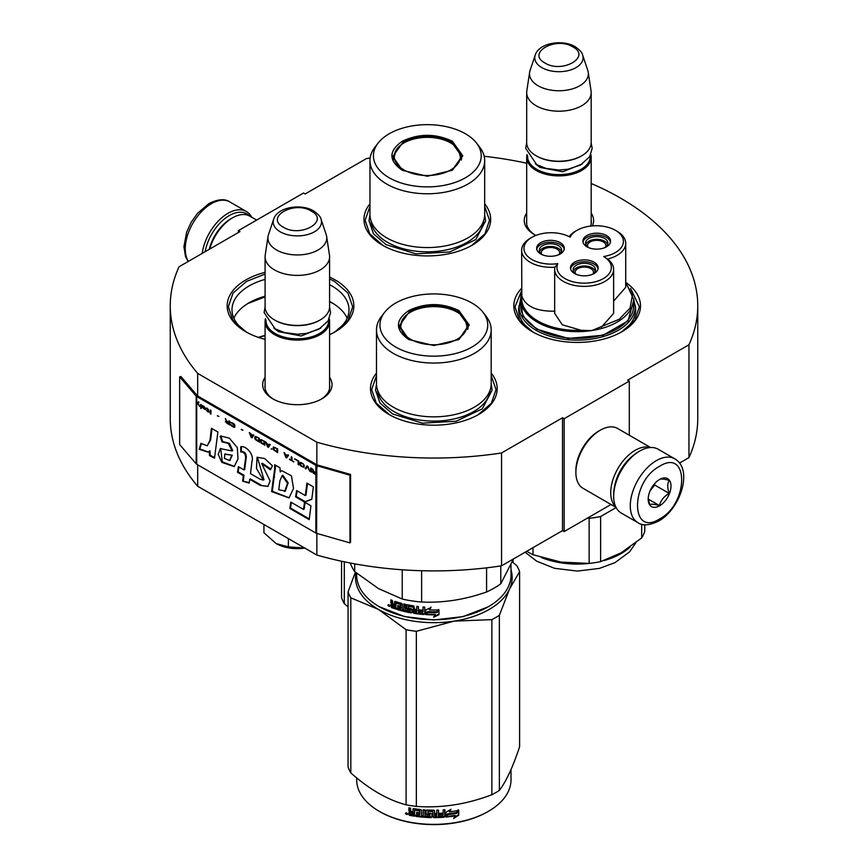 <?xml version="1.0" encoding="UTF-8"?>
<svg xmlns="http://www.w3.org/2000/svg" width="868" height="868" viewBox="0 0 868 868"><rect width="100%" height="100%" fill="white"/><g stroke="black" fill="none" stroke-linecap="round" stroke-linejoin="round"><path stroke-width="1.3" d="M197.687 464.814L197.687 486.254A263.753 152.28 180 0 1 170.247 418.615L170.247 305.764A263.753 152.28 180 0 0 197.687 373.403L316.853 442.203A263.753 152.28 180 0 0 501.552 452.966L562.518 417.768L564.146 418.712L629.3 381.095L627.673 380.151L688.953 344.77L688.953 457.62L679.514 463.067M170.247 305.764A263.753 152.28 180 0 1 179.047 266.769L240.002 231.572L238.374 230.628L303.529 193.011L305.156 193.955L366.448 158.573A263.753 152.28 180 0 1 370.148 158.019M484.17 156.273A263.753 152.28 180 0 1 526.681 163.206M591.184 183.484A263.753 152.28 180 0 1 697.753 305.764A263.753 152.28 180 0 1 688.953 344.77M329.59 377.287A34.687 20.029 180 0 1 321.876 398.824L321.876 398.824A34.687 20.029 180 0 1 272.812 398.824A34.687 20.029 180 0 1 265.087 377.287M591.184 213.094A34.687 20.029 180 0 1 592.323 225.919M535.871 235.434A34.687 20.029 180 0 1 534.406 234.631A34.687 20.029 180 0 1 526.681 213.094M521.657 288.252A63.342 36.575 -0 0 0 532.377 331.717A63.342 36.575 -0 0 0 621.965 331.717A63.342 36.575 -0 0 0 626.154 282.675M369.963 203.817A63.342 36.575 -0 0 0 382.528 245.21A63.342 36.575 -0 0 0 472.116 245.21A63.342 36.575 -0 0 0 484.68 203.817M265.087 272.357A63.342 36.575 -0 0 0 245.709 331.717A63.342 36.575 -0 0 0 265.087 339.366M329.59 334.636A63.342 36.575 -0 0 0 335.298 331.717A63.342 36.575 -0 0 0 335.298 280.006A63.342 36.575 -0 0 0 329.59 277.087M376.484 373.088A63.342 36.575 -0 0 0 389.048 414.481A63.342 36.575 -0 0 0 478.626 414.481A63.342 36.575 -0 0 0 491.19 373.088M697.753 305.764L697.753 418.615A263.753 152.28 180 0 1 688.953 457.62M238.374 230.628L238.374 232.516M197.687 373.403L197.687 395.971A1.378 0.803 180 0 1 197.427 395.765L180.891 376.506L179.654 376.853L179.654 444.568L196.19 463.827A2.767 1.595 0 0 0 196.71 464.25L315.876 533.039A2.767 1.595 0 0 0 316.603 533.343L349.967 542.891L349.967 475.187L316.603 465.639A2.767 1.595 180 0 1 315.876 465.335L196.71 396.535A2.767 1.595 180 0 1 196.19 396.112L179.654 376.853M316.853 533.419L316.853 555.053L197.687 486.254M316.853 442.203L316.853 464.771L197.687 395.971M501.552 452.966L501.552 565.817A263.753 152.28 180 0 1 316.853 555.053M501.552 565.817L562.518 530.619L562.518 417.768M564.146 418.712L564.146 531.563L562.518 530.619M611.029 504.492L564.146 531.563M629.3 381.095L629.3 435.237M329.59 384.817A32.387 18.695 180 0 1 329.731 386.553A32.387 18.695 180 0 1 321.03 399.302M273.648 399.302A32.387 18.695 180 0 1 264.957 386.553A32.387 18.695 180 0 1 265.087 384.817M591.184 220.624A32.387 18.695 180 0 1 591.314 222.349A32.387 18.695 180 0 1 590.663 226.081M535.241 235.109A32.387 18.695 180 0 1 526.54 222.349A32.387 18.695 180 0 1 526.681 220.624M635.192 305.417A58.514 33.776 180 0 1 635.68 309.811A58.514 33.776 180 0 1 620.186 332.704M519.162 305.417A58.514 33.776 -0 0 0 518.663 309.811A58.514 33.776 -0 0 0 534.156 332.704M329.59 284.671A58.514 33.776 -0 0 1 331.869 285.93A58.514 33.776 180 0 1 349.012 309.811A58.514 33.776 180 0 1 333.518 332.704M265.087 279.387A58.514 33.776 -0 0 0 231.995 309.811A58.514 33.776 -0 0 0 247.488 332.704M329.59 301.511A58.514 33.776 -0 0 1 331.869 302.758L331.869 302.758A58.514 33.776 180 0 1 347.167 318.231M265.087 296.216A58.514 33.776 -0 0 0 249.127 302.758A58.514 33.776 -0 0 0 233.839 318.231M333.399 303.681A63.006 36.369 -0 0 0 329.59 301.782M265.087 297.03A63.006 36.369 -0 0 0 247.597 303.681M258.393 337.392A63.006 36.369 180 0 1 265.087 335.395M258.697 337.489A64.384 37.172 180 0 1 265.087 335.656M382.94 245.438L369.757 233.872L365.124 220.288L369.963 206.4M484.68 206.4L489.519 220.288L484.886 233.872L471.704 245.438M532.789 331.956L519.606 320.39L514.984 306.805L521.657 290.617M630.591 288.415L639.369 306.805L634.747 320.39L621.553 331.956M491.19 375.67L496.029 389.558L491.407 403.143L478.214 414.709M389.461 414.709L376.267 403.143L371.645 389.558L376.484 375.67M333.138 303.518L329.59 301.728M265.087 296.878L247.857 303.518M246.121 331.956L232.928 320.39L228.306 306.805L233.036 293.059L246.523 281.416L265.087 274.028M329.59 278.878L334.484 281.416L347.959 293.059L352.69 306.805L348.068 320.39L334.885 331.956M205.13 251.709A35.013 20.214 -60 0 1 229.261 215.579A35.013 20.214 -60 0 1 249.387 215.904M202.233 253.38A36.857 21.277 -60 0 1 227.948 213.322A36.857 21.277 -60 0 1 246.382 211.499A36.857 21.277 -60 0 1 251.644 217.195M674.761 458.825L658.15 449.233A36.857 21.277 120 0 0 639.716 451.056L638.414 451.816A35.013 20.214 120 0 0 613.665 494.695L613.665 496.203A36.857 21.277 120 0 0 621.293 513.075L637.904 522.666C642.57 526.019 649.47 525.476 658.638 521.06C680.078 509.332 693.662 469.588 674.761 458.825A36.857 21.277 120 0 0 656.338 460.648A36.857 21.277 120 0 0 632.262 493.132A36.857 21.277 120 0 0 637.904 522.666M638.414 451.816L639.716 451.056A36.857 21.277 120 0 0 613.665 496.203M659.593 466.29C630.179 481.653 630.179 537.574 659.593 518.956C689.008 503.603 689.008 447.682 659.593 466.29M659.593 479.461A16.123 9.309 120 0 0 648.19 499.209A16.123 9.309 120 0 0 659.593 505.794A16.123 9.309 120 0 0 670.997 486.047A16.123 9.309 120 0 0 659.593 479.461M648.222 498.243L649.698 504.72C650.946 503.841 654.201 504.134 659.474 505.588C660.722 500.369 663.977 496.322 669.25 493.425C667.232 487.924 667.232 483.584 669.25 480.395C663.977 478.941 660.722 478.659 659.474 479.527M659.474 505.588L648.298 499.133M669.25 493.425L654.711 485.038L654.711 483.552M653.192 485.418A13.823 7.975 120 0 1 650.154 490.68L654.711 485.038M256.646 220.081L249.789 216.132A34.557 19.953 120 0 0 232.516 217.846L230.888 218.779A32.246 18.619 120 0 0 209.242 249.333M230.888 218.779L232.516 217.846A34.557 19.953 120 0 0 209.72 249.051M650.067 447.562A34.557 19.953 120 0 0 635.159 450.308A34.557 19.953 120 0 0 613.242 478.713A34.557 19.953 120 0 0 615.803 506.912M650.588 447.53L617.582 428.466A34.557 19.953 120 0 0 600.309 430.181L598.67 431.125A32.246 18.619 120 0 0 575.875 470.619L575.875 472.496A34.557 19.953 120 0 0 583.025 488.315L616.03 507.379M600.309 430.181A34.557 19.953 120 0 0 600.298 430.181A34.557 19.953 120 0 0 575.875 472.496M632.219 456.297A32.246 18.619 120 0 0 614.446 487.089M591.184 224.085L591.184 157.282A32.246 18.619 0 0 1 571.274 174.479A32.246 18.619 0 0 1 536.131 170.443A32.246 18.619 180 0 1 526.681 157.282A32.246 18.619 180 0 1 527.028 154.558M591.184 157.282A32.246 18.619 0 0 0 590.837 154.558M590.229 155.795A31.324 18.087 0 0 1 571.502 173.09A31.324 18.087 0 0 1 536.782 169.314A31.324 18.087 180 0 1 527.625 155.795M536.782 156.153L536.131 155.773L536.782 156.153A31.324 18.087 0 0 0 581.083 156.153A31.324 18.087 0 0 0 581.408 155.958M581.083 156.153L581.734 155.773A32.246 18.619 0 0 1 536.131 155.773A32.246 18.619 180 0 1 526.681 142.612L526.681 92.583A32.246 18.619 180 0 1 526.8 90.966L529.621 72.294A29.425 16.991 180 0 1 530.044 70.547L535.209 55.107A24.163 13.953 0 0 0 541.849 67.617A24.163 13.953 -0 0 0 570.265 70.069A24.163 13.953 -0 0 0 582.656 55.107L587.82 70.547A29.425 16.991 0 0 1 588.244 72.294L591.054 90.966A32.246 18.619 0 0 1 591.184 92.583A32.246 18.619 0 0 1 571.274 109.78A32.246 18.619 0 0 1 536.131 105.744A32.246 18.619 180 0 1 526.681 92.583M581.734 155.773A32.246 18.619 0 0 0 591.184 142.612L591.184 92.583M588.244 72.294A29.425 16.991 0 0 1 571.361 89.165A29.425 16.991 0 0 1 538.127 85.78A29.425 16.991 180 0 1 529.621 72.294M329.59 388.278L329.59 321.475A32.246 18.619 0 0 1 309.681 338.672A32.246 18.619 0 0 1 274.538 334.636A32.246 18.619 180 0 1 265.087 321.475A32.246 18.619 180 0 1 265.434 318.751M329.59 321.475A32.246 18.619 0 0 0 329.243 318.751M328.646 319.988A31.324 18.087 0 0 1 309.909 337.283A31.324 18.087 0 0 1 275.189 333.507A31.324 18.087 180 0 1 266.042 319.988M275.189 320.346L274.538 319.966L275.189 320.346A31.324 18.087 0 0 0 319.489 320.346A31.324 18.087 0 0 0 319.815 320.151M319.489 320.346L320.14 319.966A32.246 18.619 0 0 1 274.538 319.966A32.246 18.619 180 0 1 265.087 306.805L265.087 256.776A32.246 18.619 180 0 1 265.217 255.159L268.028 236.487A29.425 16.991 180 0 1 268.451 234.74L273.615 219.3A24.163 13.953 0 0 0 280.255 231.81A24.163 13.953 -0 0 0 308.672 234.262A24.163 13.953 -0 0 0 321.062 219.3L326.227 234.74A29.425 16.991 0 0 1 326.65 236.487L329.471 255.159A32.246 18.619 0 0 1 329.59 256.776A32.246 18.619 0 0 1 309.681 273.973A32.246 18.619 0 0 1 274.538 269.937A32.246 18.619 180 0 1 265.087 256.776M320.14 319.966A32.246 18.619 0 0 0 329.59 306.805L329.59 256.776M326.65 236.487A29.425 16.991 0 0 1 309.767 253.358A29.425 16.991 0 0 1 276.534 249.973A29.425 16.991 180 0 1 268.028 236.487M276.165 543.596C284.422 548.066 294.068 549.553 305.091 548.066L288.393 546.873L276.165 543.596L263.937 532.757L263.937 524.5M288.393 538.616L288.393 546.873M625.72 282.784L632.414 295.131L630.103 308.01L619.166 319.305L591.77 330.567L581.191 330.307L562.28 324.784L554.663 313.37L554.663 269.362A29.49 17.024 0 0 0 584.153 286.375A29.49 17.024 0 0 0 613.633 269.362A29.49 17.024 0 0 0 607.589 259.033L603.651 256.537A27.179 15.689 0 0 0 615.455 230.346A27.179 15.689 0 0 0 577.014 230.346A27.179 15.689 0 0 0 570.081 237.159A27.179 15.689 0 0 0 531.921 237.322A27.179 15.689 0 0 0 531.921 259.521A27.179 15.689 0 0 0 557.798 263.633A27.179 15.689 0 0 0 591.184 282.632A27.179 15.689 0 0 0 603.651 256.537M577.014 230.346L575.386 231.289A29.49 17.024 0 0 0 569.115 236.649M531.921 237.322L530.294 238.266A29.49 17.024 -0 0 0 521.657 250.299A29.49 17.024 -0 0 0 530.294 262.342A29.49 17.024 -0 0 0 554.902 267.181L557.798 263.633M615.455 230.346L617.083 231.289A29.49 17.024 0 0 1 625.72 243.322L625.72 287.341L613.633 301.077M601.383 327.182L613.633 313.37L613.633 269.362M521.657 250.299L521.809 296.021C525.498 306.415 536.533 311.471 554.902 311.2M633.607 299.091L633.607 305.861A56.431 32.583 0 0 1 598.768 335.959A56.431 32.583 0 0 1 537.27 328.896A56.431 32.583 180 0 1 520.735 305.861L520.735 299.091A56.431 32.583 0 0 0 536.565 321.713A56.431 32.583 0 0 0 537.27 322.126A56.431 32.583 0 0 0 591.77 330.567A56.431 32.583 0 0 0 633.607 299.091L625.72 282.23M603.933 247.966A11.175 6.445 0 0 0 604.616 247.608A11.175 6.445 0 0 0 607.893 243.04A11.175 6.445 0 0 0 600.992 237.083A11.175 6.445 0 0 0 588.819 238.483A11.175 6.445 0 0 0 585.553 243.04A11.175 6.445 0 0 0 589.513 247.966M610.443 242.107A13.823 7.975 0 0 0 606.493 237.398A13.823 7.975 0 0 0 592.193 235.499A13.823 7.975 0 0 0 582.992 242.107M606.493 235.521A13.823 7.975 0 0 0 591.433 233.785A13.823 7.975 0 0 0 582.895 241.163A13.823 7.975 0 0 0 586.952 246.805A13.823 7.975 0 0 0 602.012 248.53A13.823 7.975 0 0 0 610.54 241.163A13.823 7.975 0 0 0 606.493 235.521M557.69 255.127A11.175 6.445 0 0 0 558.374 254.758A11.175 6.445 0 0 0 561.65 250.201A11.175 6.445 0 0 0 554.75 244.233A11.175 6.445 0 0 0 542.576 245.633A11.175 6.445 0 0 0 539.299 250.201A11.175 6.445 0 0 0 543.26 255.127M564.2 249.257A13.823 7.975 0 0 0 560.251 244.559A13.823 7.975 0 0 0 545.95 242.66A13.823 7.975 0 0 0 536.75 249.257M560.251 242.671A13.823 7.975 0 0 0 545.18 240.946A13.823 7.975 0 0 0 536.652 248.313A13.823 7.975 0 0 0 540.699 253.955A13.823 7.975 0 0 0 555.759 255.691A13.823 7.975 0 0 0 564.298 248.313A13.823 7.975 0 0 0 560.251 242.671M591.542 274.668A11.175 6.445 0 0 0 592.226 274.299A11.175 6.445 0 0 0 595.502 269.742A11.175 6.445 0 0 0 588.602 263.785A11.175 6.445 0 0 0 576.428 265.185A11.175 6.445 0 0 0 573.151 269.742A11.175 6.445 0 0 0 577.122 274.668M598.052 268.798A13.823 7.975 0 0 0 594.103 264.1A13.823 7.975 0 0 0 579.802 262.201A13.823 7.975 0 0 0 570.601 268.798M594.103 262.223A13.823 7.975 0 0 0 579.043 260.487A13.823 7.975 0 0 0 570.504 267.865A13.823 7.975 0 0 0 574.551 273.507A13.823 7.975 0 0 0 589.622 275.232A13.823 7.975 0 0 0 598.15 267.865A13.823 7.975 0 0 0 594.103 262.223M607.589 259.033A29.49 17.024 0 0 0 625.72 243.322M554.902 267.181A29.49 17.024 0 0 0 554.663 269.362M520.735 300.751L522.851 316.071L536.782 329.178L568.215 338.433L603.076 335.254L628.052 320.867L633.607 300.751M526.746 551.267A68.648 39.635 0 0 0 528.634 552.406A68.648 39.635 0 0 0 533.017 554.728L533.017 547.654M616.128 507.563L600.613 516.525L600.613 561.629L621.152 552.818L641.691 537.91A68.648 39.635 180 0 0 644.772 531.292L644.772 524.739M641.691 537.91L641.691 524.229M600.613 516.525A68.648 39.635 180 0 1 589.133 518.294L589.133 563.408A68.648 39.635 180 0 0 600.613 561.629M533.017 554.728L561.075 562.106L589.133 563.408M587.538 518.055L589.133 518.294M561.075 562.106A62.192 35.903 180 0 1 559.61 561.867M541.502 254.042A9.212 5.317 180 0 1 541.263 252.827A9.212 5.317 180 0 1 543.954 249.073A9.212 5.317 180 0 1 554.001 247.912A9.212 5.317 180 0 1 559.686 252.827A9.212 5.317 180 0 1 559.448 254.042M561.346 251.677A11.056 6.38 0 0 0 550.475 246.447A11.056 6.38 0 0 0 539.603 251.677M587.745 246.881A9.212 5.317 180 0 1 587.506 245.677A9.212 5.317 180 0 1 590.207 241.912A9.212 5.317 180 0 1 600.244 240.762A9.212 5.317 180 0 1 605.929 245.677A9.212 5.317 180 0 1 605.69 246.881M607.6 244.526A11.056 6.38 0 0 0 596.717 239.297A11.056 6.38 0 0 0 585.846 244.526M575.354 273.583A9.212 5.317 180 0 1 575.115 272.378A9.212 5.317 180 0 1 577.817 268.613A9.212 5.317 180 0 1 587.853 267.463A9.212 5.317 180 0 1 593.538 272.378A9.212 5.317 180 0 1 593.3 273.583M595.198 271.217A11.056 6.38 0 0 0 584.327 265.988A11.056 6.38 0 0 0 573.455 271.217M402.242 170.258C388.484 160.602 388.484 150.945 402.242 141.289C418.962 133.357 435.682 133.357 452.402 141.289L462.796 155.773L452.402 170.258L427.327 176.258L402.329 170.302M402.546 170.432L392.77 156.522L402.893 142.417C419.179 134.692 435.465 134.692 451.751 142.417L461.874 156.522L452.054 170.453M369.963 160.667L369.963 214.45A57.353 33.114 180 0 0 386.759 237.875A57.353 33.114 0 0 0 449.277 245.047A57.353 33.114 0 0 0 484.68 214.45L484.68 160.667A57.353 33.114 0 0 0 479.678 147.148L476.521 143.068A53.903 31.118 0 0 0 465.432 133.77A53.903 31.118 180 0 0 378.123 143.068L374.965 147.148A57.353 33.114 180 0 0 369.963 160.667A57.353 33.114 180 0 0 386.759 184.081A57.353 33.114 0 0 0 449.277 191.253A57.353 33.114 0 0 0 484.68 160.667M378.123 143.068A53.903 31.118 180 0 0 389.211 177.777A53.903 31.118 0 0 0 457.892 181.401A53.903 31.118 0 0 0 476.521 143.068M393.616 156.652L392.998 158.779M461.646 158.779L461.027 156.652M484.68 214.841L485.624 220.873L475.794 239.568L449.635 251.97L415.946 253.879L386.097 244.667L373.457 233.752L369.019 220.873L369.963 214.841M513.086 559.958L513.086 562.54M344.303 561.813L344.303 603.629L348.068 606.862M341.558 561.238L341.558 597.716A87.538 50.539 0 0 0 344.303 603.629M403.956 169.922A33.049 19.085 180 0 1 396.285 149.871A33.049 19.085 180 0 1 450.687 142.938A33.049 19.085 0 0 1 458.358 149.871A33.049 19.085 0 0 1 445.11 172.515A33.049 19.085 0 0 1 403.956 169.922M393.356 160.168A33.982 19.617 180 0 1 393.345 159.723L396.285 149.871M461.288 160.168A33.982 19.617 0 0 0 461.299 159.723L458.358 149.871M408.752 339.529C395.005 329.873 395.005 320.216 408.752 310.56C425.472 302.628 442.203 302.628 458.922 310.56L469.306 325.044L458.922 339.529L433.837 345.529L408.839 339.572M409.067 339.703L399.28 325.793L409.403 311.688C425.689 303.963 441.986 303.963 458.271 311.688L468.394 325.793L458.575 339.724M488.076 606.884L463.013 616.616L433.837 619.969L404.662 616.616L379.273 606.699A77.165 44.55 180 0 1 356.672 575.191L356.672 573.238M511.002 564.927L511.002 575.191A77.165 44.55 180 0 1 488.402 606.699A77.165 44.55 180 0 1 379.273 606.699L379.924 607.068M425.797 614.609L425.797 609.835L430.973 607.643L429.291 609.922A77.165 44.55 180 0 0 438.59 609.922L436.854 611.734A76.243 44.018 180 0 1 427.696 611.625L425.797 614.609L427.696 611.625M438.535 609.39L436.854 611.734M436.886 612.265A77.165 44.55 180 0 1 427.62 612.157M425.884 609.792L425.884 614.088M429.671 609.401A76.243 44.018 180 0 1 429.345 609.39L431.005 607.112M435.389 614.848L433.653 617.224L438.98 614.718L438.98 609.9L437.081 612.526A77.165 44.55 180 0 1 427.805 612.428L426.166 614.631A77.165 44.55 180 0 0 435.389 614.848L435.378 614.316A76.243 44.018 180 0 1 426.546 614.121M438.926 609.987L438.926 614.186L433.653 616.692M394.907 601.394L394.495 604.453L392.976 603.922L392.347 600.45A77.165 44.55 180 0 1 390.839 599.886L390.839 602.902L391.772 604.117L390.839 604.627L392.271 603.672L391.349 602.457L391.349 600.081M400.582 604.714L400.582 606.331L400.983 604.236L400.332 604.421A77.165 44.55 180 0 1 395.982 603.108L395.732 609.043A77.165 44.55 180 0 1 391.468 607.535L390.839 604.627L392.271 603.672M394.495 604.453L394.962 601.405M410.325 611.115L410.607 609.672L410.065 611.3A77.165 44.55 180 0 1 405.41 610.334L405.41 604.312L403.815 603.933L403.815 609.954L402.242 609.553L402.242 604.117L401.58 603.369A77.165 44.55 180 0 1 395.135 601.437L394.495 601.806M403.815 609.954L404.173 604.019M410.325 610.182L410.347 609.401A76.243 44.018 180 0 1 407.417 608.815L406.756 608.088L406.419 608.587L406.691 604.714M410.065 609.9A77.165 44.55 180 0 1 407.092 609.314L407.417 608.815M406.756 604.692L406.756 608.088M422.749 613.003L422.749 613.003A77.165 44.55 180 0 1 418.419 612.569L418.419 606.548L416.749 606.341L416.749 609.575A77.165 44.55 180 0 1 414.557 609.271L413.862 605.929A77.165 44.55 180 0 1 407.092 604.681L406.419 605.126M416.749 609.575L416.955 606.363M423.02 611.636L423.15 611.105A76.243 44.018 180 0 1 419.277 610.725L419.092 611.256A77.165 44.55 180 0 0 423.02 611.636L423.15 611.105M424.723 613.958L424.007 614.49L424.723 613.958L424.723 607.133L423.02 607.003L423.02 610.237L423.15 607.014M423.02 610.237A77.165 44.55 180 0 1 419.092 609.857L419.092 611.256M424.832 613.437L424.126 613.969A76.243 44.018 180 0 1 414.101 612.83L413.418 612.135L413.179 612.645L413.418 606.927L413.418 612.135M424.126 613.969L424.007 614.49A77.165 44.55 180 0 1 413.862 613.34L414.101 612.83M413.179 607.437L413.157 606.656A76.243 44.018 180 0 1 408.644 605.831L408.34 608.175A77.165 44.55 180 0 0 411.313 608.739L412.007 609.445L412.007 612.45L411.313 612.916A77.165 44.55 180 0 1 396.98 609.445L397.414 608.978A76.243 44.018 180 0 0 411.584 612.407L412.267 611.94M412.908 607.166A77.165 44.55 180 0 1 408.34 606.331L408.079 606.504M397.414 608.186L397.414 608.978M400.582 607.719A77.165 44.55 180 0 1 397.728 606.895L398.152 606.417A76.243 44.018 180 0 0 400.983 607.242L400.332 609.043A77.165 44.55 180 0 1 396.98 608.056L396.98 609.445M400.582 606.331A77.165 44.55 180 0 1 397.728 605.506L397.728 606.895M400.332 604.421L400.734 603.944A76.243 44.018 180 0 1 396.426 602.642L396.188 602.891M395.732 608.435A76.243 44.018 180 0 1 391.978 607.101L391.349 604.182M416.477 612.32L416.955 610.443A76.243 44.018 180 0 1 414.785 610.139L414.828 612.092L416.477 612.32L416.749 610.963A77.165 44.55 180 0 1 414.557 610.66M394.495 607.242A77.165 44.55 180 0 1 392.586 606.569L392.347 605.083A77.165 44.55 180 0 0 394.495 605.842L394.495 607.242L394.962 606.775A76.243 44.018 180 0 1 394.495 606.613M394.495 605.842L394.962 605.387A76.243 44.018 180 0 1 392.835 604.638L392.347 605.083M394.962 605.387L394.962 606.775M398.152 605.636L398.152 606.417M400.983 607.242L400.734 608.566M419.277 609.879L419.277 610.725M389.83 605.962L387.833 605.137L389.624 606.45M387.833 605.137L388.365 604.714L388.365 605.918L389.244 606.385L389.775 605.614M407.092 609.314L406.419 608.587M413.862 613.34L413.179 612.645M486.579 567.835L486.579 591.987A85.227 49.205 0 0 0 500.782 583.784L500.782 565.925M402.231 569.788L402.231 599.039A85.227 49.205 0 0 0 421.631 602.034L421.631 570.721M486.579 591.987C464.933 599.647 443.288 603 421.631 602.034M513.509 558.905L500.782 583.784M402.231 599.039L378.459 588.569L354.686 571.589A85.227 49.205 180 0 1 350.271 563.017M354.686 563.842L354.686 571.589M376.484 329.938L376.484 383.721A57.353 33.114 180 0 0 393.28 407.146A57.353 33.114 0 0 0 455.787 414.318A57.353 33.114 0 0 0 491.19 383.721L491.19 329.938A57.353 33.114 0 0 0 486.199 316.419L483.042 312.339A53.903 31.118 0 0 0 471.953 303.041A53.903 31.118 180 0 0 384.632 312.339L381.475 316.419A57.353 33.114 180 0 0 376.484 329.938A57.353 33.114 180 0 0 393.28 353.352A57.353 33.114 0 0 0 455.787 360.535A57.353 33.114 0 0 0 491.19 329.938M384.632 312.339A53.903 31.118 180 0 0 395.721 347.048A53.903 31.118 0 0 0 464.402 350.672A53.903 31.118 0 0 0 483.042 312.339M400.126 325.923L399.508 328.05M468.167 328.05L467.548 325.923M389.244 606.385L389.352 604.963M389.244 605.061L388.755 605.452L388.582 604.54M491.19 384.112L492.134 390.144L482.304 408.839L456.145 421.24L422.466 423.15L392.618 413.938L379.978 403.023L375.54 390.144L376.484 384.112M355.956 572.652A78.315 45.212 -0 0 0 378.459 609.423A78.315 45.212 0 0 0 454.105 621.13L491.863 619.633A87.538 50.539 0 0 0 495.736 617.528A87.538 50.539 0 0 0 499.371 615.303L499.371 790.39A87.538 50.539 180 0 1 495.736 792.625A87.538 50.539 0 0 1 491.863 794.719C466.691 804.354 441.519 808.238 416.347 806.405A87.538 50.539 -0 0 1 406.094 804.82C387.671 799.916 369.247 789.272 350.813 772.9L350.813 597.813A87.538 50.539 0 0 1 348.068 591.889L348.068 766.986A87.538 50.539 0 0 0 350.813 772.9M379.598 811.515A76.243 44.018 0 0 0 379.924 811.71A76.243 44.018 0 0 0 487.751 811.71L488.402 811.33A77.165 44.55 180 0 0 511.002 779.822L511.002 769.558M512.304 561.878L516.861 565.784A87.538 50.539 180 0 1 519.606 571.697L519.606 746.784C512.858 767.052 506.109 781.591 499.371 790.39M511.002 569.723A78.315 45.212 180 0 1 509.483 589.155L519.606 571.697M350.813 597.813L378.459 609.423L406.094 629.723A87.538 50.539 0 0 0 416.347 631.307L454.105 621.13A78.315 45.212 0 0 0 509.483 589.155L499.371 615.303M355.37 572.164L348.068 591.889M406.094 629.723L406.094 804.82M416.347 631.307L416.347 806.405M491.863 619.633L491.863 794.719M356.672 777.869L356.672 779.822A77.165 44.55 0 0 0 379.273 811.33A77.165 44.55 0 0 0 488.402 811.33L487.751 811.71M445.783 816.528L447.573 813.793A76.243 44.018 0 0 0 456.47 812.535L458.076 809.942M447.573 813.793L445.935 817.059L445.935 812.285L451.024 809.312L449.385 811.84L450.156 809.833M447.736 814.325A77.165 44.55 0 0 0 456.742 813.045L456.47 812.535M449.385 811.84A77.165 44.55 0 0 0 458.369 810.441L456.742 813.045M414.394 815.616A76.243 44.018 0 0 1 409.891 814.846L409.609 815.356L408.893 814.629L408.893 812.546L410.238 811.374L409.186 810.311L409.186 807.858M409.891 814.846L408.893 812.546L409.946 811.884L409.186 810.311M408.893 810.81L408.893 807.804A77.165 44.55 0 0 0 410.597 808.13L410.597 810.777L411.313 811.493L413.016 811.775L413.266 808.726M413.016 811.775L413.016 809.128L413.732 808.661A77.165 44.55 0 0 0 420.828 809.562L421.533 810.213L421.533 815.649L423.237 815.79L423.367 809.79M413.179 808.781L413.732 808.661M423.237 815.79L423.237 809.779L424.951 809.898L424.951 815.92A77.165 44.55 0 0 0 429.877 816.159L429.92 814.238A76.243 44.018 0 0 1 426.828 814.108L426.123 813.479L426.123 810.267M429.877 814.77A77.165 44.55 0 0 1 426.741 814.64L426.828 814.108M426.741 814.64L426.123 813.479M426.025 814.01L426.058 810.397M426.025 810.549L426.741 810.007A77.165 44.55 0 0 0 433.837 810.202L434.553 810.777L434.542 812.904A76.243 44.018 0 0 0 434.553 812.904L434.542 810.69M434.553 813.435A77.165 44.55 0 0 0 436.81 813.403L436.81 810.169L438.514 810.115L438.459 815.605A76.243 44.018 0 0 0 438.514 815.605M438.514 816.137A77.165 44.55 0 0 0 442.886 815.909L443.06 813.967A76.243 44.018 0 0 1 439.208 814.184M444.872 816.571L444.741 816.039L444.036 816.68A76.243 44.018 0 0 1 433.837 817.081L433.837 817.613A77.165 44.55 0 0 0 444.156 817.211L444.872 816.571L444.872 809.735L443.168 809.866L443.168 813.11A77.165 44.55 0 0 1 439.208 813.327L439.208 814.716A77.165 44.55 0 0 0 443.168 814.499M444.741 816.039L444.741 809.746M428.119 810.929L428.054 811.461A77.165 44.55 0 0 0 432.85 811.591L432.861 811.059A76.243 44.018 0 0 1 428.119 810.929L427.848 811.526M428.054 811.461L428.054 813.305A77.165 44.55 0 0 0 431.19 813.403L431.906 814L431.906 817.016L431.19 817.58L431.928 816.484M431.906 817.016L431.19 817.58A77.165 44.55 0 0 1 415.772 816.376L415.989 815.855A76.243 44.018 0 0 0 431.222 817.048M415.772 816.376L415.772 814.976A77.165 44.55 0 0 0 419.461 815.432L419.906 813.555A76.243 44.018 0 0 1 416.814 813.186L416.814 812.34M419.743 814.075A77.165 44.55 0 0 1 416.607 813.696L416.814 813.186M416.607 813.696L416.607 812.307A77.165 44.55 0 0 0 419.743 812.687L419.461 810.81A77.165 44.55 0 0 1 414.676 810.191L414.904 809.681A76.243 44.018 0 0 0 419.635 810.289M419.743 812.687L419.906 810.538M409.609 815.356A77.165 44.55 0 0 0 414.394 816.17L414.676 810.191M434.553 814.824L434.825 816.213L436.528 816.191L436.778 814.26A76.243 44.018 0 0 1 434.542 814.293L434.553 814.824A77.165 44.55 0 0 0 436.81 814.792M413.016 814.01A76.243 44.018 0 0 0 413.266 814.054L413.266 812.654L413.266 814.054M413.016 813.175A77.165 44.55 0 0 1 410.597 812.752L410.868 814.195A77.165 44.55 0 0 0 413.016 814.564M410.597 812.752L410.868 812.253A76.243 44.018 0 0 0 413.266 812.654M434.814 815.681L434.542 814.293M419.635 814.911L419.906 813.555M415.989 815.855L415.989 815.009M433.837 817.081L433.132 816.495L432.861 811.059M438.459 815.605L438.459 810.115M429.92 815.627L429.92 814.238M405.779 812.947L405.432 813.544L407.743 814.043L405.551 813.164M433.837 817.613L433.121 817.027L432.85 811.591M458.738 815.193L453.628 818.491L455.309 815.855A77.165 44.55 0 0 1 446.304 817.027L447.921 814.564A77.165 44.55 0 0 0 456.926 813.273L458.738 810.376L458.738 815.193L458.445 810.853M455.309 815.855L455.049 815.334A76.243 44.018 0 0 1 446.684 816.452M456.601 812.774A76.243 44.018 0 0 0 456.655 812.763L458.445 809.866M454.344 817.374L458.445 814.683M406.376 813.099L406.506 813.707L407.059 813.24L407.059 814.564L406.05 814.238L406.539 812.849M410.466 339.193A33.049 19.085 180 0 1 402.806 319.142A33.049 19.085 180 0 1 457.208 312.209A33.049 19.085 0 0 1 464.868 319.142A33.049 19.085 0 0 1 451.62 341.786A33.049 19.085 0 0 1 410.466 339.193M399.866 329.439A33.982 19.617 180 0 1 399.855 328.994L402.806 319.142M467.809 329.439A33.982 19.617 0 0 0 467.809 328.994L464.868 319.142M312.773 469.187L313.587 471.118L312.35 471.498L313.109 472.431M313.988 473.244L316.202 474.546A2.3 1.335 0 0 0 316.809 474.796L316.939 474.839M313.142 471.801L315.876 473.136L315.876 474.34L313.033 471.975L313.695 471.584L316.202 472.951L316.202 474.546M312.35 471.498L313.261 473.147L315.876 474.742A2.767 1.595 0 0 0 316.603 475.035L316.603 471.281A2.767 1.595 180 0 1 315.876 470.977L315.876 473.136M315.876 472.659L313.945 471.541L312.241 468.872L313.261 471.302M316.202 470.792L316.202 472.474M209.98 440.26L207.213 445.848L200.953 443.309L199.217 449.309L208.092 452.119L209.318 451.208L209.524 455.635L214.515 458.185L217.879 432.014L211.434 428.293L209.98 440.26L210.631 439.892L207.213 445.848M220.201 436.213L221.98 441.877L228.392 443.439L232.092 450.98L220.342 448.582L218.215 454.398L221.807 462.362L234.186 466.604L238.016 458.879L237.311 447.617L229.412 438.21L220.667 435.942M260.205 479.266L250.494 473.657L252.002 461.158C254.259 454.463 245.861 445.392 240.74 446.727L240.74 451.946C243.799 451.902 245.438 453.758 245.655 457.512L244.027 469.935L238.396 466.68L237.485 472.257L243.344 475.642L242.649 481.154L249.214 483.107L249.702 479.31L260.205 485.375L267.897 486.481L270.078 480.905L261.659 463.61L270.436 469.805L272.4 465.78L264.632 458.521L257.047 457.295L256.472 468.46L263.34 480.102L260.205 479.266M274.668 468.753L271.619 491.613L289.022 497.917L293.525 488.5L291.442 475.827L281.774 470.684L280.19 471.942L280.006 467.83L274.668 464.749L274.668 468.753L275.319 468.373L272.27 491.234L289.163 497.831M295.576 496.854L304.527 502.019L311.786 499.306L313.37 486.85L306.925 483.129L305.33 495.574L296.606 490.539L295.576 496.854L296.227 496.474L305.178 501.639L311.807 499.165M309.203 519.617L310.961 505.805L304.516 502.084L303.54 509.44L290.845 502.105L289.814 508.42L309.203 519.617M311.33 472.116L311.33 468.351L310.646 467.95L310.646 471.715L311.33 472.116M309.735 471.194L307.912 466.376L307.001 465.856L305.178 468.557L305.861 468.959L307.456 466.593L309.735 471.194M301.532 466.463L303.93 467.277L304.267 465.552L303.474 464.054L300.968 462.449L299.829 462.59L300.057 465.042L301.532 466.463L304.136 467.103M298.125 464.488L298.809 464.879L298.809 461.125L294.708 458.76L298.125 461.212L298.125 464.488L298.809 464.51M284.693 452.977L284.01 452.575L285.832 457.393L286.744 457.913L288.567 455.212L287.883 454.81L287.427 455.505L285.149 454.192L284.693 452.977M273.42 447.031L273.42 449.667L277.641 452.662L277.641 448.897L273.42 447.031M272.172 448.94L271.152 448.919L272.172 448.94M268.418 447.335L270.241 444.622L269.557 444.232L269.102 444.926L266.823 443.613L265.684 441.996L267.507 446.814L268.418 447.335M261.018 439.544L260.226 440.13L260.563 442.246L264.773 445.23L264.773 441.476L261.018 439.544M255.55 436.387L254.758 436.973L255.094 439.089L259.315 442.083L259.315 438.318L255.55 436.387M242.921 430.213L241.326 429.302L242.921 430.213M210.935 414.155L210.935 410.39L210.251 410L210.251 413.754L210.935 414.155M203.307 406.072L202.06 405.269L202.407 407.624L205.586 409.544L202.971 407.873L205.705 408.329L203.307 406.072M289.478 459.096L293.796 461.993L291.974 460.539L291.974 457.176L291.29 456.785L291.29 460.149L289.478 459.096M249.29 432.535L251.112 437.353L252.024 437.873L253.847 435.161L253.163 434.77L252.707 435.465L249.29 432.535M208.439 409.587L206.844 408.025L207.864 410.857L206.617 410.455L207.864 411.823L209.34 412.029L208.439 411.182L208.439 409.587M230.628 422.315L234.273 425.146L233.926 426.709L230.519 424.495L231.083 425.548L234.61 427.262L234.957 425.537L234.154 424.04L230.628 422.315M228.924 420.774L228.924 422.456L226.982 421.338L225.279 418.669L226.298 421.099L225.398 421.62L229.608 424.929L229.608 421.164L228.924 420.774M218.91 416.347L217.315 415.826M201.148 404.738L200.584 404.412L201.148 408.502L201.148 404.738M198.305 401.819L196.19 404.325A2.767 1.595 0 0 0 196.71 404.738L197.73 403.653L199.673 406.452L198.078 403.284L198.989 402.209L198.305 401.819M211.998 428.618L210.631 439.892M209.524 455.635L210.175 455.255L214.602 457.523M209.318 451.208L209.969 450.828L210.175 455.255M199.217 449.309L199.868 448.93L208.266 452.011M201.354 443.798L199.868 448.93M220.863 435.866L222.631 441.508L229.358 443.266L232.722 450.579L232.092 450.98M221.98 441.877L222.631 441.508M220.646 448.43L222.306 461.83L234.436 466.431M257.34 457.154L263.991 479.722L263.34 480.102M261.659 463.61L262.31 463.23L270.816 469.024M260.205 485.375L268.169 486.297M249.702 479.31L250.353 478.93L260.856 484.995M242.649 481.154L249.29 482.554M243.344 475.642L243.995 475.263L243.3 480.774M237.485 472.257L238.136 471.877L243.995 475.263M238.939 466.995L238.136 471.877M244.027 469.935L244.678 469.555L246.306 457.132C246.23 453.432 244.592 451.588 241.391 451.566L240.74 451.946M241.391 446.749L241.391 451.566M275.319 465.129L275.319 468.373M280.19 471.942L281.774 470.684M271.619 491.613L272.27 491.234M304.527 502.019L305.178 501.639M297.149 490.854L296.227 496.474M305.33 495.574L305.981 495.194L307.489 483.454M289.814 508.42L290.465 508.04L309.29 518.912M291.388 502.42L290.465 508.04M303.54 509.44L304.191 509.06L305.069 502.398M310.646 471.715L311.33 471.736M310.972 468.145L310.972 471.53M307.456 466.593L309.377 470.608M305.178 468.557L306.046 468.687M307.142 465.932L305.503 468.373M300.968 466.051L301.858 466.268M300.512 465.628L301.294 465.866M300.057 465.042L300.838 465.443M299.829 464.597L300.382 464.857M299.72 462.926L300.046 463.935M298.125 461.212L298.451 464.304M294.708 459.237L298.451 461.016M287.427 455.505L288.024 454.897M286.331 457.306L286.928 457.642M284.52 452.868L286.158 457.208M273.192 447.215L274.201 450.058L277.641 452.282M271.152 448.919L272.02 449.038M268.006 446.727L268.603 447.063M266.194 442.289L267.832 446.619M269.102 444.926L269.698 444.318M262.038 443.656L264.773 444.861M261.474 443.244L262.364 443.472M261.018 442.821L261.8 443.06M260.563 442.246L261.344 442.637M260.335 441.79L260.888 442.051M260.226 440.13L260.552 441.139M256.581 440.499L259.315 441.704M256.006 440.098L256.906 440.315M255.55 439.675L256.331 439.902M255.094 439.089L255.876 439.479M254.867 438.633L255.42 438.904M254.758 436.973L255.083 437.982M241.326 429.693L242.921 430.246M210.251 413.754L210.935 413.776M210.577 410.184L210.577 413.569M204.794 408.448L205.575 408.361M204.11 408.134L205.119 408.253M205.13 409.522L205.683 409.381M204.338 409.143L205.456 409.338M202.287 406.04L202.613 407.125M289.478 459.498L293.796 461.613M291.29 460.149L291.615 456.969M249.8 432.828L251.438 437.157M252.707 435.465L253.315 434.857M251.622 437.266L252.208 437.602M207.864 411.823L208.439 411.768M207.864 410.857L207.864 409.414M230.519 422.651L231.43 422.803M234.154 427.316L234.827 427.089M233.698 427.219L234.479 427.132M233.134 426.969L234.024 427.023M232.103 426.372L233.459 426.774M231.539 425.971L232.429 426.188M231.083 425.548L231.864 425.776M230.628 424.962L231.409 425.353M234.273 425.146L234.599 426.155M233.926 424.387L234.479 424.571M233.59 424.029L234.251 424.192M233.134 423.682L233.915 423.844M232.103 423.096L233.459 423.497M231.658 422.911L232.429 422.9M231.311 422.879L231.984 422.727M228.924 422.456L229.25 420.958M226.873 423.356L229.608 424.55M225.506 421.924L226.157 422.228M226.298 421.099L225.81 418.984M200.584 408.177L201.148 408.123M200.909 404.596L200.909 407.982M198.403 401.873L196.602 404.206A2.3 1.335 0 0 0 196.938 404.488M197.73 403.653L199.314 405.866M225.148 454.072L232.32 455.233L229.825 460.365M282.165 475.599L282.816 475.219L288.165 482.803L285.29 491.136L278.769 489.726L279.941 480.655L282.165 475.599L287.503 483.248L284.639 491.516M300.838 462.883L303.572 464.217L303.8 466.431L302.899 466.691L300.74 465.281L300.838 462.883M287.471 455.483L286.288 457.338L285.539 454.42M274.201 447.497L277.283 448.799L277.283 451.599L274.104 449.906L274.201 447.497M269.145 444.904L267.962 446.76L267.214 443.841M261.344 440.076L264.414 441.367L264.414 444.166L261.246 442.474L261.344 440.076M255.876 436.919L258.957 438.221L258.957 441.02L255.778 439.327L255.876 436.919M202.971 406.506L204.566 407.027L204.794 408.047L202.852 407.081L204.013 406.387M252.762 435.443L251.568 437.288L250.819 434.38M229.25 422.749L228.924 424.137L226.071 421.772L226.743 421.381L229.25 422.749L228.924 424.137M349.967 542.891L350.574 542.174L350.574 474.471L317.211 464.922A1.378 0.803 180 0 1 316.853 464.771M197.036 404.39L197.036 403.392L196.19 404.325L196.19 463.827M231.669 455.613L229.532 460.572L224.389 458.347L224.779 454.224L232.32 455.233M300.512 463.067L301.066 462.774M300.74 462.959L301.413 462.807M301.077 462.991L301.858 462.991M301.532 463.176L302.769 463.512M302.444 463.707L303.225 463.859M302.899 464.044L303.572 464.217M303.247 464.402L303.8 464.586M303.583 465.161L303.909 466.17M285.257 454.582L287.634 455.581M287.308 455.765L286.288 457.338M273.876 447.693L274.429 447.389M274.104 447.584L274.776 447.432M274.451 447.617L275.232 447.617M274.906 447.801L277.283 448.799M276.957 448.984L276.957 451.783M266.932 444.004L269.308 445.002M268.982 445.186L267.962 446.76M261.018 440.26L261.572 439.967M261.246 440.152L261.908 440M261.583 440.195L262.364 440.184M262.038 440.38L264.414 441.367M264.089 441.562L264.089 444.362M255.55 437.114L256.103 436.81M255.778 437.005L256.451 436.854M256.125 437.038L256.906 437.038M256.581 437.222L258.957 438.221M258.631 438.405L258.631 441.204M250.548 434.542L252.924 435.53M252.599 435.725L251.568 437.288M226.19 421.598L226.743 421.381M226.418 421.566L227.08 421.501M226.754 421.685L228.924 422.933M350.574 474.471L349.967 475.187M188.399 261.366A36.857 21.277 -60 0 1 211.336 203.73A36.857 21.277 -60 0 1 229.77 201.908L246.382 211.499M582.45 163.846L562.789 171.788L540.037 167.437L535.415 163.857M572.869 46.915C555.759 36.033 526.138 53.132 544.995 63.006C562.095 73.888 591.726 56.789 572.869 46.915M320.856 328.039L301.196 335.981L278.444 331.63L273.821 328.05M311.276 211.108C294.176 200.226 264.545 217.326 283.402 227.199C300.512 238.082 330.133 220.982 311.276 211.108M521.809 296.021A55.519 32.051 0 0 0 537.227 320.596A55.519 32.051 0 0 0 581.191 330.307M521.657 293.232A56.431 32.583 0 0 0 520.735 299.091L521.657 293.145M520.746 298.635L519.129 306.61A58.047 33.516 0 0 0 536.131 330.317A58.047 33.516 0 0 0 599.387 337.576A58.047 33.516 0 0 0 635.224 306.61L633.607 298.635M630.06 547.068A62.192 35.903 180 0 1 604.063 560.554M589.589 563.365A62.192 35.903 180 0 1 541.306 557.506M483.628 220.765A56.366 32.539 0 0 1 447.704 249.626A56.366 32.539 0 0 1 387.464 242.302A56.366 32.539 180 0 1 371.016 220.765M490.138 390.036A56.366 32.539 0 0 1 454.214 418.897A56.366 32.539 0 0 1 393.985 411.573A56.366 32.539 180 0 1 377.537 390.036M316.809 471.335L316.603 533.343M196.71 396.535L196.71 403.577M196.71 404.738L196.71 464.25M315.876 474.742L315.876 533.039M315.876 465.335L315.876 470.977M245.655 457.512L246.306 457.132M273.854 477.454L274.505 477.075M197.427 395.765L196.19 396.112L196.19 403.87M317.211 464.922L316.603 471.281M188.161 261.507L185.502 256.57L183.929 246.642L186.631 232.19L191.166 222.316L197.427 213.419L209.036 203.503C218.052 199.097 224.964 198.566 229.77 201.908M598.67 431.125L600.298 430.181M526.681 224.085L526.681 157.282M582.656 55.107C582.406 52.829 579.911 50.029 575.169 46.688C562.572 39.103 538.985 42.803 535.209 55.107M265.087 388.278L265.087 321.475M321.062 219.3C320.813 217.022 318.328 214.222 313.587 210.881C300.979 203.296 277.391 207.007 273.615 219.3M591.173 142.862L592.171 148.395L589.676 156.761L580.497 165.007L568.041 169.227L558.992 170.03L546.102 168.414L536.674 164.616L525.693 148.309L526.681 142.862M329.59 307.055L330.578 312.589L328.082 320.954L318.903 329.2L306.447 333.421L297.399 334.223L284.509 332.607L275.091 328.809L264.1 312.502L265.098 307.055M519.129 314.042L519.129 306.61M635.224 314.042L635.224 306.61M635.94 542.663L629.56 551.864L615.065 562.605L599.517 568.377L577.383 571.09L554.522 568.301L536.63 561.162L525.118 552.211M487.751 607.068L488.402 606.699M379.924 811.71L379.273 811.33M229.532 460.572L230.183 460.203M225.43 453.856L224.779 454.224"/></g></svg>
